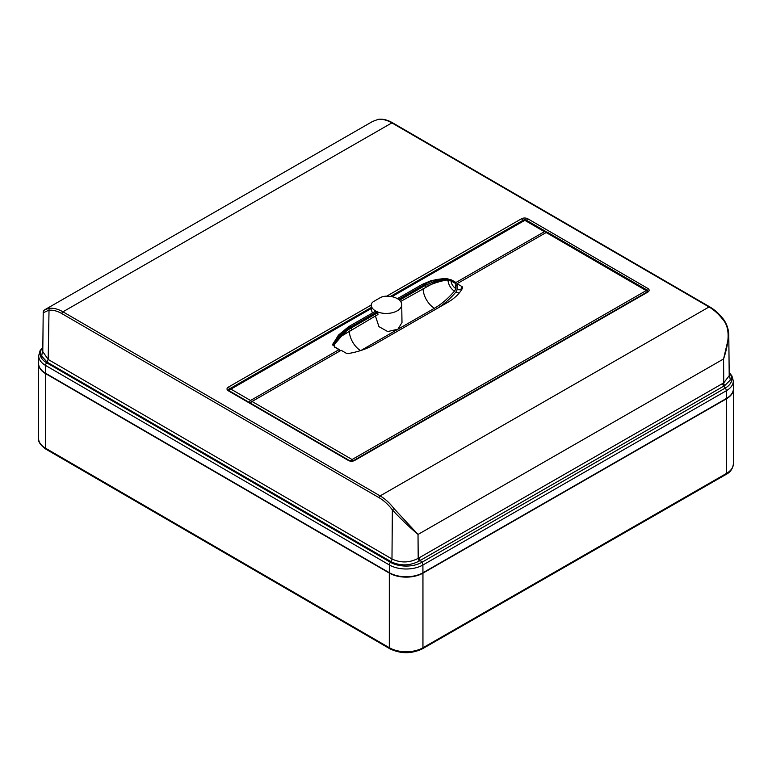 <?xml version="1.0" encoding="UTF-8"?>
<svg xmlns="http://www.w3.org/2000/svg" width="772" height="772" viewBox="0 0 772 772"><rect width="100%" height="100%" fill="white"/><g stroke="black" fill="none" stroke-linecap="round" stroke-linejoin="round"><path stroke-width="1.16" d="M726.394 398.844L726.394 473.477A23.778 13.732 180 0 0 733.4 463.74L733.4 389.117A23.778 13.732 0 0 1 726.394 398.844L422.95 573.133A23.778 13.732 180 0 1 389.32 573.085L45.519 373.561A23.778 13.732 180 0 1 38.6 363.882A23.778 13.732 180 0 1 38.6 363.699M45.519 373.194A23.778 13.732 180 0 1 38.6 363.429L38.687 355.718A23.7 13.684 180 0 0 45.577 365.445L45.519 373.194L389.32 572.718L389.377 564.969A23.7 13.684 0 0 0 422.892 565.017L422.95 572.766A23.778 13.732 180 0 1 389.32 572.718M728.797 336.331L729.212 375.684L723.75 382.854L418.202 558.349C409.44 562.904 400.697 563.116 391.983 558.986A2.972 1.718 -59.9 0 1 391.124 561.408L390.922 561.678C400.388 566.156 409.855 565.924 419.321 560.993L420.296 560.404L421.84 562.334L725.284 388.046A2.972 1.708 60.1 0 1 726.336 390.738L726.394 398.487L422.95 572.766M726.394 398.487A23.778 13.732 0 0 0 733.4 388.663L733.313 380.953A23.7 13.684 180 0 1 726.336 390.738L422.892 565.017A2.972 1.708 60.1 0 0 421.84 562.334A22.214 12.825 0 0 1 390.429 562.286L46.629 362.763A2.972 1.718 120.1 0 0 45.577 365.445L389.377 564.969A2.972 1.718 -59.9 0 1 390.429 562.286L390.922 561.678M42.827 347.632A22.214 12.825 180 0 0 46.629 362.763L48.182 359.472L42.788 351.656L43.203 312.785L48.549 310.325A35.666 20.719 60.6 0 1 61.895 313.625A1.486 0.859 120.1 0 1 62.947 311.811L391.877 122.893C386.878 120.027 382.275 118.869 378.039 119.419L372.548 121.484L45.258 309.466L49.051 308.385C53.316 307.806 57.958 308.954 62.947 311.811L380.123 495.894C385.122 498.818 389.725 503.035 393.961 508.545L418.019 534.456L418.202 558.349A2.972 1.64 -121.8 0 0 419.321 560.993M360.939 350.478L434.404 308.279A59.82 34.016 -59 0 0 454.447 291.121A2.972 1.689 121 0 0 455.596 288.361L455.953 282.494L544.414 231.687L546.238 231.793L546.287 232.469M547.821 232.497A2.972 1.718 120.1 0 0 547.666 232.391A2.972 1.718 120.1 0 0 546.171 232.526L457.063 283.72L457.063 289.172A6.687 3.85 -119.9 0 0 461.772 286.451A2.972 1.718 180 0 1 462.64 287.666A2.972 1.718 180 0 1 462.505 288.168A59.82 34.537 180 0 1 447.519 302.508L373.764 344.872A59.82 34.537 0 0 1 348.838 353.451A2.972 1.718 0 0 1 345.875 353.016L341.156 350.285L252.048 401.469A2.972 1.718 -59.9 0 0 250.495 403.148M437.579 308.211A59.82 34.624 120.1 0 0 455.943 291.961A2.972 1.718 120.1 0 0 457.063 289.172M455.634 285.717L457.063 284.897M455.934 291.97L456.744 290.629M353.286 460.662A2.972 1.708 60.1 0 0 352.08 459.523A2.972 1.718 120.1 0 0 350.72 460.884M457.063 283.72L461.772 286.451M354.039 460.334L646.975 292.086A1.486 0.859 60.1 0 1 647.071 292.009L647.669 290.426A2.972 1.718 120.1 0 0 646.212 290.59L546.171 232.526M646.811 289.944L647.669 290.426L646.811 289.944A1.486 0.859 -59.9 0 1 647.824 288.438A4.458 2.577 180 0 1 647.814 292.086L354.666 460.459A4.458 2.577 0 0 1 348.355 460.45L228.309 390.777A4.458 2.577 0 0 1 228.329 387.139L371.255 305.036A15.237 8.637 179.1 0 1 371.255 304.95A8.917 5.057 -0.9 0 1 373.889 301.35L380.229 297.702A8.917 5.057 179.1 0 1 386.56 296.168A15.237 8.637 -0.9 0 1 398.429 299.324A15.237 8.637 -0.9 0 1 398.863 299.642A15.237 8.637 -0.9 0 1 401.72 304.583L401.99 322.522L397.976 329.171L387.708 331.564L378.946 326.633L375.404 315.951M647.428 291.748A2.972 1.708 -119.9 0 0 646.212 290.59L352.08 459.523L252.048 401.469M353.306 460.691L353.827 460.45A1.486 0.859 60.1 0 1 353.923 460.382A1.486 0.859 60.1 0 1 354.666 460.459M371.293 307.507L229.458 388.963A2.972 1.708 60.1 0 0 229.033 389.426L228.502 390.178L229.052 390.7A1.486 0.859 120.1 0 0 228.309 390.777M339.651 351.144L338.995 349.668L250.533 400.485L248.873 402.588M332.848 344.968L334.093 345.364L332.848 344.968L332.964 344.109L332.771 345.094M371.255 305.114L371.332 309.823L372.422 313.017M341.658 336.003L335.067 343.685C336.968 340.336 340.462 337.026 341.658 336.003L333.88 344.93C333.919 343.801 338.242 338.001 340.828 335.415L341.658 336.003L377.971 314.484L377.547 311.898L374.681 311.714L348.548 326.73A6.137 3.532 60.1 0 1 350.816 326.662A6.137 3.532 60.1 0 1 351.077 326.768L346.917 329.21L350.816 326.662M377.547 311.898A15.237 8.637 -0.9 0 0 393.469 312.419A15.237 8.637 -0.9 0 0 401.72 304.583M376.968 311.647A15.237 8.637 179.1 0 1 371.255 305.036L371.332 309.823M334.218 346.223L334.652 344.466A59.82 34.537 180 0 1 346.001 332.79M334.218 346.213L333.504 345.296M339.574 350.005L334.565 347.101M334.093 345.364L334.575 345.229M332.867 344.476C332.471 344.119 334.826 340.848 339.941 334.662L346.917 329.21L347.554 330.146L351.665 327.704L351.077 326.768L377.257 311.734M339.941 334.662L340.828 335.415L347.554 330.146M335.067 343.685L334.373 344.129M334.237 344.437L334.18 345.354M400.639 301.466L435.234 282.185L446.959 279.966A59.82 34.537 -0 0 0 427.08 286.258M448.078 278.972L448.069 279.947L447.297 280.487L446.959 279.966L447.084 279.396L448.069 279.947M455.953 282.494L451.514 279.927L450.993 280.834L447.297 280.487M447.432 279.416L448.078 279.339C447.036 278.837 439.722 279.715 436.296 280.583L435.495 282.108L447.084 279.396M446.988 278.933L444.161 278.538L435.794 279.609L436.296 280.583L425.42 285.341L424.832 284.405L428.672 282.253L424.571 284.299A6.137 3.532 60.1 0 1 424.832 284.405L398.651 299.44M435.794 279.609L428.672 282.253L429.271 283.218M448.078 279.339L448.175 279.84M723.451 319.676L722.949 319.589C729.617 327.116 729.829 340.24 723.567 358.961L418.019 534.456C407.799 525.664 399.24 517.462 392.35 509.848L393.961 508.545M722.949 319.589C718.684 314.108 714.042 309.9 709.053 306.966L380.123 495.894A1.486 0.859 -59.9 0 0 379.071 497.699L61.895 313.625M390.786 561.524L47.121 362.155L41.678 356.143L42.807 349.176M379.071 497.699A35.666 20.719 60.6 0 1 392.35 509.848L391.983 558.986L48.182 359.472L49.051 308.385M729.193 373.571L730.302 380.036L724.725 385.585L420.296 560.404A2.972 1.708 -119.9 0 1 419.254 557.722M378.405 119.303L378.396 119.303C382.854 118.743 387.602 119.921 392.62 122.825A1.486 0.859 -59.9 0 0 391.877 122.893L709.053 306.966A1.486 0.859 120.1 0 1 709.796 306.899C714.775 309.823 719.369 313.982 723.576 319.386C727.205 324.684 728.951 330.426 728.797 336.611L723.567 358.961L723.75 382.854A2.972 1.776 -117.8 0 0 724.725 385.585M372.548 121.484L378.039 119.419M726.394 473.477L422.95 647.766A2.229 1.283 60.1 0 1 422.487 648.779L725.931 474.5A2.229 1.283 60.1 0 0 726.394 473.477M422.95 573.133L422.95 647.766A23.778 13.732 0 0 1 389.32 647.708L389.32 573.085M45.519 373.561L45.519 448.194A2.229 1.293 120.1 0 0 45.982 449.207C40.482 445.241 38.021 441.68 38.6 438.506A23.778 13.732 0 0 0 45.519 448.194L389.32 647.708A2.229 1.293 -59.9 0 0 389.783 648.731C400.658 653.981 411.563 653.99 422.487 648.779M386.704 296.168L521.476 218.765A4.458 2.577 180 0 1 527.778 218.775L647.824 288.438M390.468 296.429L522.519 220.589A1.486 0.859 -119.9 0 0 521.476 218.765M371.293 307.439L229.371 388.953A1.486 0.859 -119.9 0 0 228.329 387.139M228.618 389.696A2.972 1.718 0 0 1 229.371 388.953L229.371 389.02M523.04 220.348A2.972 1.718 180 0 0 522.519 220.589L522.519 220.647M228.628 389.686A2.972 2.972 0 0 1 229.458 388.963A2.972 1.708 60.1 0 1 230.944 389.117A2.972 1.718 120.1 0 0 229.352 390.873M371.313 308.491L230.944 389.117L250.533 400.485M391.887 296.67L524.835 220.319A2.972 1.718 -59.9 0 1 526.321 220.174A2.972 2.972 0 0 0 523.348 220.165A2.972 1.708 60.1 0 1 524.835 220.319L544.414 231.687M526.736 220.416A1.486 0.859 -59.9 0 1 527.778 218.775M546.248 231.918L546.846 232.275M229.052 390.7L349.108 460.373A1.486 0.859 120.1 0 0 348.355 460.45M455.943 291.961A9.312 5.365 -119.9 0 0 459.369 292.829M349.108 460.373L353.923 460.382L647.071 292.009A1.486 0.859 60.1 0 1 647.814 292.086M377.942 312.612L351.665 327.704L351.694 329.576M360.572 350.594A16.347 9.418 60.1 0 1 349.32 330.908M434.404 308.279A16.347 9.418 60.1 0 1 423.075 288.574M334.469 346.696A9.312 5.365 60.1 0 1 334.344 345.644L334.237 345.335M399.529 300.212L425.42 285.341L425.449 287.213M397.406 298.668L422.303 284.366A6.137 3.532 60.1 0 1 424.571 284.299M451.514 279.927L448.407 279.31M455.47 283.43L450.993 280.834A6.687 3.85 60.1 0 0 455.596 288.361M454.447 291.121A9.312 5.365 60.1 0 1 448.011 280.352L447.982 280.014M722.698 383.433A2.972 1.708 -119.9 0 0 723.74 386.125L725.284 388.046A22.214 12.825 180 0 0 729.183 372.886M38.6 438.506L38.6 363.882M45.982 449.207L389.783 648.731M733.4 463.74C732.84 468.7 730.351 472.281 725.931 474.5M523.348 220.165L390.555 296.438M547.666 232.391L647.602 290.378M339.381 349.639L334.942 347.062M348.548 326.73L338.464 335.096L332.964 344.109M545.91 231.542L526.321 220.174M435.495 282.108L439.876 280.902M422.303 284.366L431.355 280.554L444.161 278.538M448.358 279.165A0.743 0.743 0 0 0 448.001 278.875L444.103 278.538M42.827 347.255L40.096 350.633L38.687 355.718M43.203 312.785C43.068 311.502 43.763 310.392 45.258 309.466M733.313 380.953L731.914 375.887L729.183 372.509M709.796 306.899L392.62 122.825"/></g></svg>
